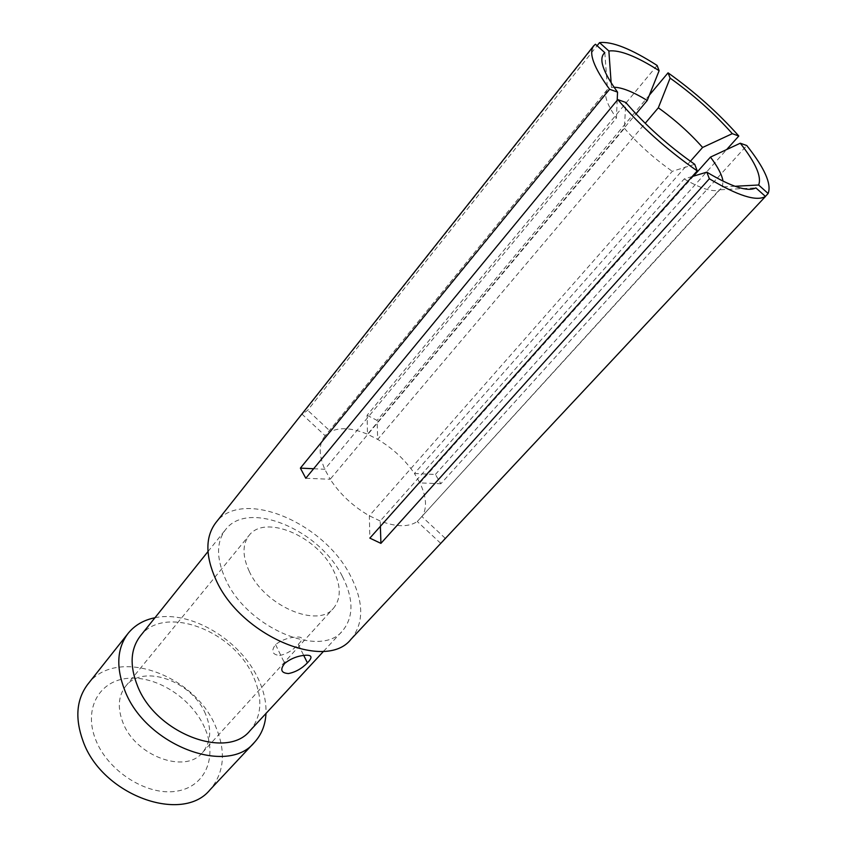 <?xml version="1.0" encoding="UTF-8"?>
<svg xmlns="http://www.w3.org/2000/svg" width="847" height="847" viewBox="0 0 847 847"><rect width="100%" height="100%" fill="white"/><g stroke="black" fill="none" stroke-linecap="round" stroke-linejoin="round"><path stroke-width="0.64" stroke-dasharray="4.24 3.18" d="M351.007 639.263C364.019 623.265 363.924 602.27 350.722 576.309C324.242 522.546 241.734 487.523 215.794 522.715M305.788 478.259L330.192 479.254L324.772 469.27C318.726 455.093 318.694 444.114 324.697 436.343L330.584 431.578C340.123 427.036 352.426 427.926 367.503 434.236L377.698 439.381C392.69 448.264 404.93 459.635 414.427 473.484L435.39 474.468L440.863 483.743L746.768 145.525M765.413 196.419L444.929 538.734M690.4 161.279L414.427 473.484L419.89 482.896L440.863 483.743M140.274 636.065C164.053 604.07 233.38 630.306 253.179 676.15C262.972 698.055 261.924 716.234 250.034 730.675M342.421 576.5C353.707 598.882 353.781 616.944 342.664 630.687C321.055 658.913 246.837 627.786 225.535 579.21C216.25 558.501 216.25 542.006 225.514 529.703C247.906 499.402 319.573 529.756 342.421 576.5M87.781 684.27C115.944 646.293 194.344 674.254 215.583 726.366C226.213 751.458 224.381 772.57 210.098 789.7M154.948 617.749C190.808 610.02 240.633 640.078 258.282 678.955C263.841 690.771 266.403 702.269 265.979 713.46M204.614 727.605C191.824 698.542 157.298 675.938 128.553 678.278C99.65 680.162 83.048 708.41 95.732 739.865C107.982 771.373 147.06 796.032 176.303 791.236C205.747 786.916 217.806 756.593 204.614 727.605M205.482 713.915C192.174 681.126 142.91 663.296 125.621 686.314C118.241 695.906 117.341 707.986 122.91 722.533C135.382 756.096 185.472 774.274 202.486 752.57C210.956 742.226 211.951 729.341 205.482 713.915M249.283 571.407C242.348 556.341 242.284 544.356 249.071 535.431C264.952 514.013 316.746 536.056 333.189 569.84C341.15 585.764 341.267 598.554 333.527 608.22C318.048 628.58 264.931 606.145 249.283 571.407M279.701 655.483C286.667 654 292.85 650.295 298.25 644.355C303.618 639.009 302.951 636.595 296.259 637.092C288.636 637.463 281.733 639.951 275.55 644.556C270.839 651.047 272.226 654.689 279.701 655.483M435.39 474.468L726.684 149.548M445.247 538.29L422.039 516.702C427.28 508.073 426.56 496.808 419.89 482.896L693.46 176.165M313.623 468.74L324.772 469.27L616.415 118.104L617.188 100.285M734.952 186.276L722.417 186.943L417.285 521.53C408.561 527.258 396.205 527.088 380.218 521.011L369.345 515.791C353.083 506.411 340.028 494.225 330.192 479.254L624.43 128.31L625.753 102.434M604.822 52.673L607.49 89.443L325.195 435.76L302.125 414.278L307.673 410.266L597.082 45.738M611.142 82.879L611.47 87.453L330.584 431.578L307.673 410.266M302.125 414.278L595.42 44.245M440.662 543.287L417.285 521.53L719.378 189.823L755.895 187.896M692.19 176.547L684.175 178.95L380.218 521.011L380.388 526.315M694.731 164.307L672.296 171.316L369.345 515.791L369.853 538.131M657.124 65.452L367.079 415.284L367.503 434.236L635.991 113.911M367.079 415.284L377.106 420.408L377.698 439.381L645.202 123.302M649.374 95.139L377.106 420.408M684.175 178.95C701.125 188.765 712.867 192.385 719.378 189.823M607.49 89.443L607.172 89.793C603.583 94.673 606.664 104.107 616.415 118.104M722.417 186.943L723.01 181.173M614.022 87.23L611.47 87.453M624.43 128.31C638.109 144.149 654.064 158.484 672.296 171.316M323.607 651.258L342.664 630.687M125.621 686.314L249.071 535.431M298.25 644.355L303.724 655.409M275.55 644.556L284.698 663.36M202.486 752.57L333.527 608.22M207.97 551.588L225.514 529.703M607.172 89.793L324.697 436.343"/><path stroke-width="1.27" d="M617.188 100.285L617.548 92.132C602.566 71.37 598.321 58.221 604.822 52.673L595.42 44.245L593.609 45.907L215.794 522.715C205.26 536.797 205.26 555.706 215.794 579.433C240.209 635.642 326.106 671.682 351.007 639.263L765.466 196.472L755.895 187.896C747.763 192.089 731.395 186.848 706.79 172.153L709.373 178.77C737.843 195.795 756.551 201.692 765.466 196.472M765.413 196.419L768.134 193.508C771.755 184.064 764.629 168.077 746.768 145.525L740.278 143.217L710.474 157.097L693.46 176.165M444.929 538.734L442.928 541.127M380.388 526.315L380.917 543.372L709.373 178.77M380.917 543.372L369.853 538.131L697.229 170.893C666.684 149.665 640.194 125.896 617.759 99.597L305.788 478.259L300.378 468.126L313.623 468.74M305.269 655.26C312.067 654.847 312.776 657.388 307.419 662.852C301.85 668.579 295.539 672.147 288.488 673.556C281.109 673.047 279.838 669.649 284.698 663.36C290.849 658.553 297.71 655.853 305.269 655.26M323.607 651.258L250.034 730.675C226.837 760.204 155.647 733.301 137.479 685.858C129.506 665.636 130.449 649.035 140.274 636.065L207.97 551.588M265.979 713.46C265.418 724.916 261.585 734.529 254.481 742.311L210.098 789.7C182.571 824.163 102.169 795.354 83.101 741.284C74.79 718.436 76.357 699.431 87.781 684.27L128.109 633.376C134.758 625.202 143.704 620.004 154.948 617.749M254.481 742.311C227.674 776.244 145.472 745.254 124.795 690.432C115.817 667.267 116.918 648.251 128.109 633.376M726.684 149.548L738.806 136.028C718.203 112.82 694.614 91.762 668.05 72.831L649.374 95.139M732.306 133.667L702.608 147.463C689.702 132.905 674.943 119.681 658.32 107.802L670.115 78.115C693.439 94.79 714.169 113.307 732.306 133.667L738.806 136.028M690.4 161.279L702.608 147.463M593.609 45.907C588.432 53.065 593.747 67.506 609.554 89.242L300.378 468.126M609.554 89.242L617.548 92.132M617.759 99.597L625.753 102.434C645.329 125.208 668.325 145.832 694.731 164.307L697.229 170.893M597.082 45.738L599.538 42.636L608.866 50.989L611.142 82.879M768.134 193.508L758.637 185.006L734.952 186.276M706.79 172.153L692.19 176.547M599.538 42.636C611.926 41.175 631.121 48.777 657.124 65.452L659.125 70.703L647.246 100.475L635.991 113.911M658.32 107.802L645.202 123.302M668.05 72.831L670.115 78.115M723.01 181.173C721.993 174.905 717.811 166.88 710.474 157.097M740.278 143.217C755.704 162.878 761.824 176.811 758.637 185.006M647.246 100.475C633.122 91.847 622.047 87.432 614.022 87.23M608.866 50.989C619.644 49.687 636.404 56.262 659.125 70.703M303.724 655.409L307.419 662.852"/></g></svg>
